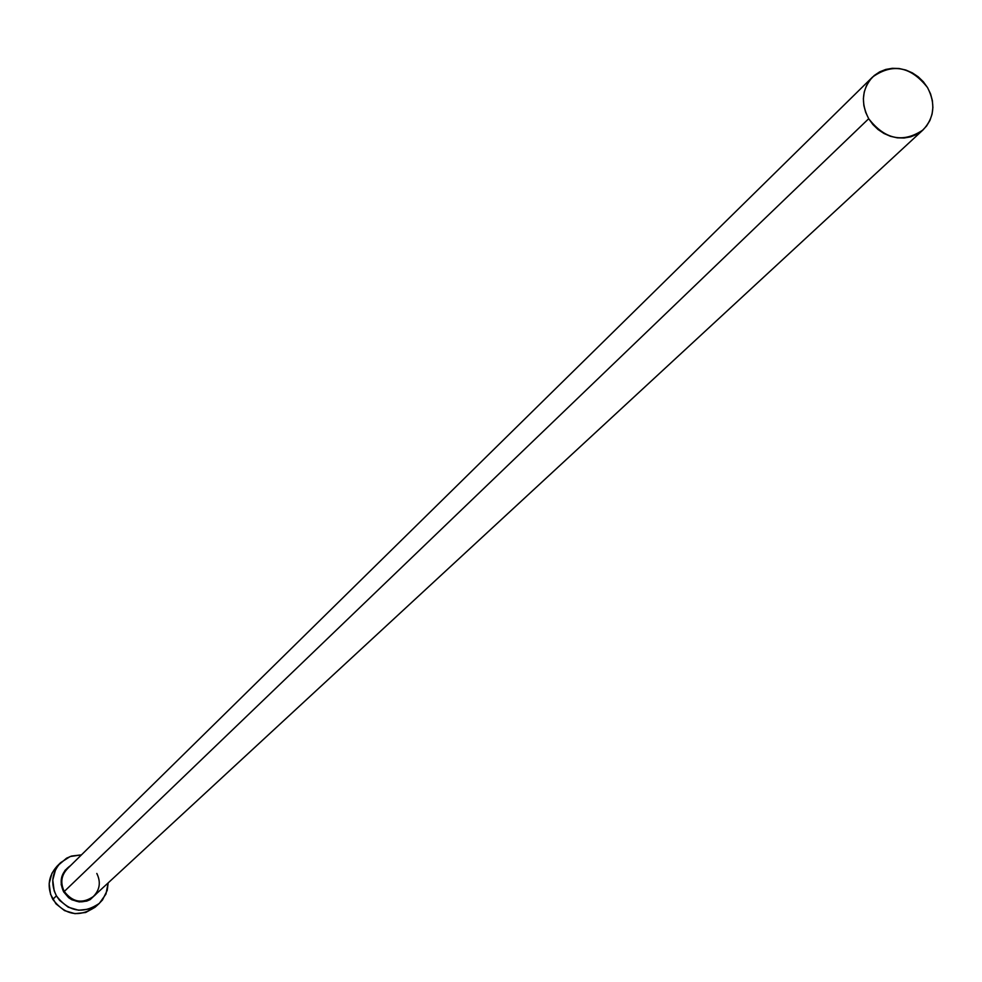 <?xml version="1.0" encoding="UTF-8"?>
<svg xmlns="http://www.w3.org/2000/svg" width="982" height="982" viewBox="0 0 982 982"><rect width="100%" height="100%" fill="white"/><g stroke="black" fill="none" stroke-linecap="round" stroke-linejoin="round"><path stroke-width="1.47" d="M872.581 77.026C892.552 62.897 910.879 66.408 927.536 87.582C935.846 103.699 934.336 117.828 923.019 129.943C903.096 143.323 884.991 139.591 868.702 118.712L64.284 891.46L868.702 118.712C860.588 102.987 861.877 89.092 872.581 77.026L67.218 868.874C61.179 875.613 60.197 883.137 64.284 891.46L63.646 891.865L68.654 897.695L71.882 899.782L79.211 901.918L86.723 901.108L90.197 899.61L96.911 893.289C85.618 905.134 74.522 904.655 63.646 891.865L64.284 891.46C72.3 902.102 81.813 903.956 92.811 897.045C99.783 890.269 101.134 882.413 96.825 873.44M60.516 862.761L56.981 866.284C48.228 876.189 46.829 887.2 52.807 899.352L56.428 895.854C50.426 883.665 51.825 872.605 60.614 862.662L70.152 856.537L81.457 854.868L71.539 856.058L66.58 858.182L58.441 865.105L55.569 869.659L52.758 880.056L54.17 890.834L56.428 895.854L52.807 899.352C65.058 915.359 79.321 917.839 95.585 906.791L99.329 903.379M108.155 882.892L105.946 894.099L99.378 903.33C83.053 914.426 68.728 911.934 56.428 895.854L59.595 900.371L68.2 907.184L78.683 910.24L89.411 909.074L98.777 903.87L102.484 899.978L107.234 890.379L108.167 882.892M63.646 891.865L61.203 884.61L61.694 877.061L65.058 870.334L70.532 865.608C61.093 872.311 58.797 881.063 63.646 891.865M57.066 866.198L51.96 873.244L49.161 883.604L50.561 894.344L55.962 903.833L64.542 910.621L74.963 913.665L85.655 912.499L94.984 907.319M67.979 868.162C61.277 874.925 60.049 882.695 64.284 891.46C72.68 902.397 82.414 904.066 93.499 896.443L922.945 130.005M868.702 118.712L872.888 124.53L878.055 129.526L883.984 133.491L890.465 136.302L897.241 137.824L904.054 138.008L910.633 136.854L916.722 134.399L922.098 130.753L926.554 126.04L929.917 120.455L932.053 114.207L932.888 107.529L932.397 100.704L930.592 93.965L927.536 87.582L923.375 81.788L918.231 76.817L912.327 72.852L905.87 70.053L899.131 68.519L892.331 68.31L885.764 69.44L879.676 71.858L874.275 75.479L869.807 80.168L866.419 85.741L864.246 91.989L863.374 98.679L863.853 105.528L865.658 112.304L868.702 118.712M96.813 873.464C100.986 882.02 99.882 889.68 93.499 896.443"/></g></svg>
